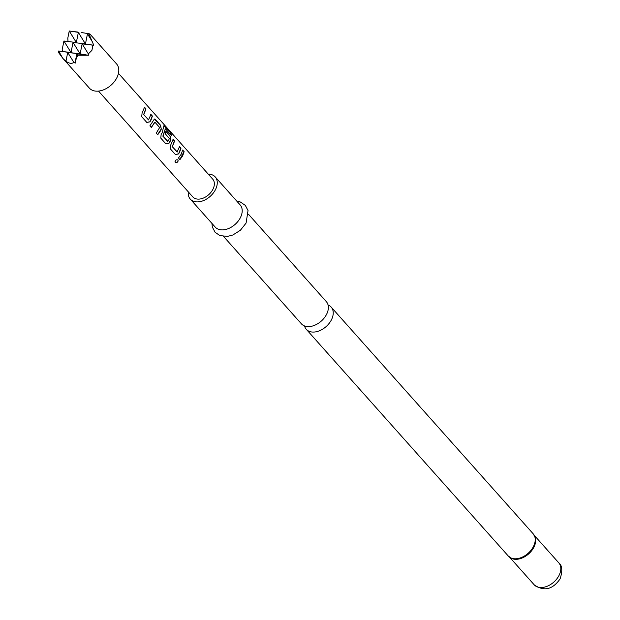 <?xml version="1.0" encoding="UTF-8"?>
<svg xmlns="http://www.w3.org/2000/svg" width="620" height="620" viewBox="0 0 620 620"><rect width="100%" height="100%" fill="white"/><g stroke="black" fill="none" stroke-linecap="round" stroke-linejoin="round"><path stroke-width="0.93" d="M175.135 162.153C174.995 160.2 175.964 159.472 178.041 159.96C178.281 162.076 177.312 162.804 175.135 162.153L174.972 161.89M178.025 159.945L177.948 159.867C178.203 161.959 177.243 162.68 175.08 162.022L174.949 161.82M248.481 214.256L326.322 301.63A16.686 11.191 138.3 0 1 326.399 314.681A16.686 11.191 138.3 0 1 306.551 326.476A16.686 11.191 138.3 0 1 301.405 323.826L223.564 236.453M62.705 58.179L58.606 51.003L58.358 52.235L62.705 58.179L89.381 88.133A18.205 12.206 -41.7 0 0 116.645 78.159A18.205 12.206 -41.7 0 0 116.56 63.914L89.799 33.922L87.474 33.844L85.444 43.958L73.044 42.424L71.006 52.537L67.719 52.429L80.127 53.956L58.606 51.003L71.006 52.537L63.922 41.005L62.155 49.809L62.674 51.235M63.612 59.164L65.953 61.233C69.029 63.504 71.68 63.914 73.889 62.473L75.26 63.101L75.4 61L77.702 55.25L88.459 55.258L88.327 53.894L91.9 50.383L92.954 45.182L93.775 45.26L88.978 34.03L89.799 33.922M188.317 191.875A16.686 11.191 -41.7 0 0 190.293 199.113L215.233 227.106A16.686 11.191 -41.7 0 0 240.227 217.969A16.686 11.191 -41.7 0 0 240.149 204.91L215.21 176.909A16.686 11.191 -41.7 0 0 208.25 174.119M190.293 199.113A16.686 11.191 -41.7 0 0 215.287 189.968A16.686 11.191 -41.7 0 0 215.21 176.909M304.521 325.942A16.686 11.191 -41.7 0 0 306.272 329.282A16.686 11.191 -41.7 0 0 311.411 331.94A16.686 11.191 -41.7 0 0 331.258 320.137A16.686 11.191 -41.7 0 0 331.181 307.086A16.686 11.191 -41.7 0 0 328.073 304.963M98.526 91.101L192.781 196.889A13.345 8.951 -41.7 0 0 212.776 189.581A13.345 8.951 -41.7 0 0 212.714 179.133L118.459 73.338M182.691 155.806L179.947 159.627L178.475 157.984L181.226 154.163L182.667 150.04L184.132 151.691L182.691 155.806M179.56 152.295L178.56 153.938L175.445 154.582L170.314 148.816L170.694 145.103L173.135 139.337L174.6 140.988L172.36 146.7L177.103 152.024L179.536 146.529L181.001 148.172L179.56 152.295M170.027 141.593L169.028 143.236L165.912 143.879L160.782 138.113L161.146 134.416L162.153 132.758L163.944 125.674L170.926 133.106L171.267 135.307L165.463 128.797L162.983 136.199L167.725 141.507L168.718 140.128L169.369 138.4L165.199 133.726L165.889 131.254L170.097 135.935L170.833 139.81L170.027 141.593M160.495 130.898L157.751 134.71L156.286 133.067L159.673 127.519L154.93 122.202L151.342 127.526L149.877 125.875L154.411 119.032L155.434 119.482L160.565 125.279L161.301 129.107L160.495 130.898M150.962 120.195L149.963 121.838L146.847 122.473L141.717 116.715L142.089 113.01L144.53 107.252L146.002 108.888L143.763 114.607L148.506 119.924L150.939 114.429L152.404 116.072L150.962 120.195M172.957 139.376L174.422 141.027L172.221 146.653L177.305 151.977M165.284 128.867L162.843 136.152L167.927 141.461M144.359 107.291L145.824 108.926L143.623 114.561L148.707 119.877M154.767 122.202L151.233 127.441M88.459 55.258L80.127 53.956L73.044 42.424L85.444 43.958L78.36 32.426L76.33 42.532L63.922 41.005L76.33 42.532L69.246 31L67.805 38.145L67.991 41.23M81.22 32.519L89.156 33.759L81.22 32.519M73.889 62.473L67.719 52.429L65.953 61.233M78.011 32.085L69.246 31L78.949 32.441M88.327 53.894L82.158 43.849L80.127 53.956L76.841 53.855L85.606 54.932M93.775 45.26L85.444 43.958L82.158 43.849L92.954 45.182M92.481 42.005L87.474 33.844L88.978 34.03M77.702 55.25L76.841 53.855L75.4 61M182.489 150.079L184.132 151.691M183.962 151.73L179.831 159.542M179.366 146.568L180.831 148.211L178.56 153.938M178.428 153.892L175.336 154.496M163.874 125.767L170.926 133.106M170.756 133.207L171.089 135.369M165.718 131.293L169.927 135.974L170.671 139.81L169.028 143.236M168.888 143.189L165.804 143.793M154.326 119.056L160.386 125.317L161.301 129.107M161.138 129.115L157.643 134.633M150.761 114.468L152.233 116.111L149.963 121.838M149.823 121.791L146.739 122.396M509.671 557.233A16.585 11.121 -41.7 0 0 511.415 558.256A16.585 11.121 -41.7 0 0 533.495 547.197A16.585 11.121 -41.7 0 0 535.06 537.191A16.585 11.121 -41.7 0 0 534.239 535.339M511.415 558.256L508.268 556A16.686 11.191 -41.7 0 0 533.262 546.863A16.686 11.191 -41.7 0 0 533.185 533.804L331.181 307.086M510.214 557.628A16.484 11.059 -41.7 0 0 533.727 547.538A16.484 11.059 -41.7 0 0 534.572 535.928M558.783 562.844C562.293 565.51 562.72 570.873 560.062 578.948C552.474 589.721 543.849 591.658 534.169 584.776A16.484 11.059 -41.7 0 0 558.86 575.747A16.484 11.059 -41.7 0 0 558.783 562.844L534.269 535.331M236.809 201.159L240.358 201.996L245.334 205.406L248.031 210.544L246.094 223.076L240.374 230.276L232.856 234.996L227.455 236.414L219.852 235.554L215.086 232.26L212.358 227.121L211.901 223.363M535.06 537.191L533.185 533.804M508.268 556L306.272 329.282M534.169 584.776L509.656 557.256"/></g></svg>
